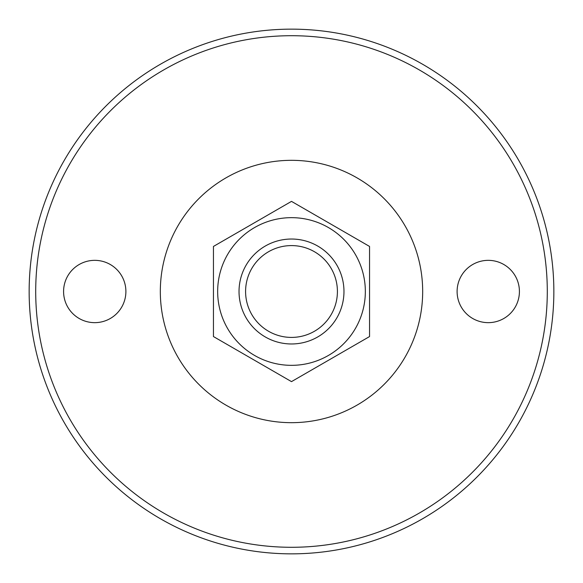<?xml version="1.0" encoding="UTF-8"?>
<svg xmlns="http://www.w3.org/2000/svg" width="583" height="583" viewBox="0 0 583 583"><rect width="100%" height="100%" fill="white"/><g stroke="black" fill="none" stroke-linecap="round" stroke-linejoin="round"><path stroke-width="0.87" d="M223.289 240.757L291.5 201.375L369.549 246.441L369.549 336.559L291.5 381.625L213.451 336.559L213.451 246.441L223.289 240.757M233.04 246.39A73.844 73.844 0 0 1 336.61 233.04A73.844 73.844 0 0 1 349.96 336.61A73.844 73.844 0 0 1 246.39 349.96A73.844 73.844 0 0 1 233.04 246.39M488.262 260.346A31.154 31.154 0 0 0 457.108 291.5A31.154 31.154 0 0 0 488.262 322.654A31.154 31.154 0 0 0 519.417 291.5A31.154 31.154 0 0 0 488.262 260.346M94.737 260.346A31.154 31.154 0 0 0 63.583 291.5A31.154 31.154 0 0 0 94.737 322.654A31.154 31.154 0 0 0 125.892 291.5A31.154 31.154 0 0 0 94.737 260.346M291.5 29.15A262.35 262.35 0 0 1 553.85 291.5A262.35 262.35 0 0 1 291.5 553.85A262.35 262.35 0 0 1 29.15 291.5A262.35 262.35 0 0 1 291.5 29.15A262.35 262.35 0 0 0 29.15 291.5A262.35 262.35 0 0 0 291.5 553.85M291.5 337.411A45.911 45.911 0 0 0 337.411 291.5A45.911 45.911 0 0 0 291.5 245.589A45.911 45.911 0 0 0 245.589 291.5A45.911 45.911 0 0 0 291.5 337.411M291.5 239.03A52.47 52.47 0 0 1 343.97 291.5A52.47 52.47 0 0 1 291.5 343.97A52.47 52.47 0 0 1 239.03 291.5A52.47 52.47 0 0 1 291.5 239.03M291.5 160.325A131.175 131.175 0 0 0 160.325 291.5A131.175 131.175 0 0 0 291.5 422.675A131.175 131.175 0 0 0 422.675 291.5A131.175 131.175 0 0 0 291.5 160.325M291.5 547.291A255.791 255.791 0 0 0 547.291 291.5A255.791 255.791 0 0 0 291.5 35.709A255.791 255.791 0 0 0 35.709 291.5A255.791 255.791 0 0 0 291.5 547.291"/></g></svg>
